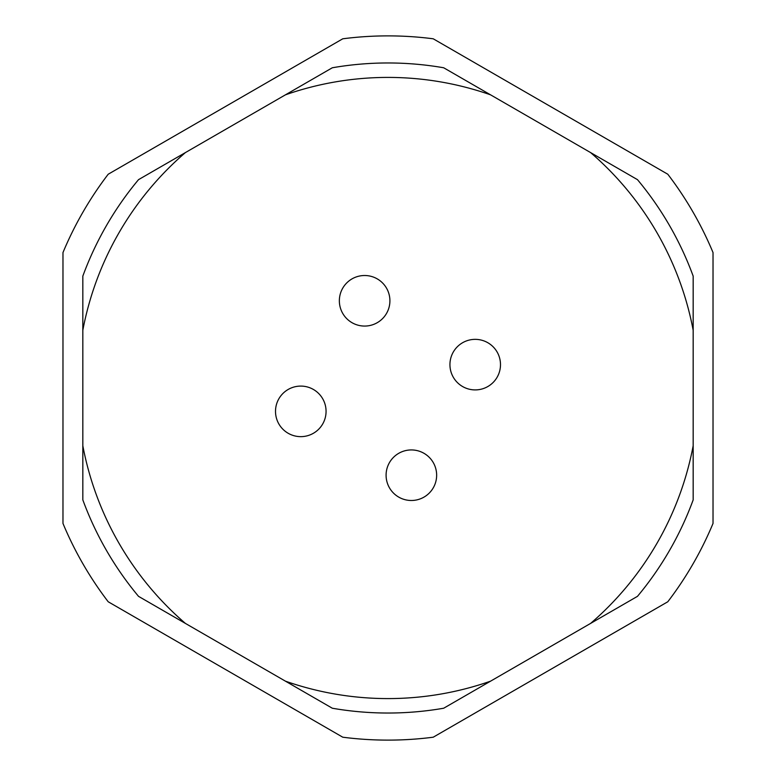 <?xml version="1.0" encoding="UTF-8"?>
<svg xmlns="http://www.w3.org/2000/svg" width="776" height="776" viewBox="0 0 776 776"><rect width="100%" height="100%" fill="white"/><g stroke="black" fill="none" stroke-linecap="round" stroke-linejoin="round"><path stroke-width="1.16" d="M443.688 708.226A325.028 325.028 0 0 1 332.312 708.226L285.432 681.163A310.584 310.584 0 0 0 490.568 681.163L443.688 708.226M62.972 523.431A352.12 352.12 0 0 0 108.203 601.769L342.769 737.2A352.12 352.12 0 0 0 433.231 737.2L667.797 601.769A352.12 352.12 0 0 0 713.028 523.431L713.028 252.569A352.12 352.12 0 0 0 667.797 174.231L433.231 38.8A352.12 352.12 0 0 0 342.769 38.8L108.203 174.231A352.12 352.12 0 0 0 62.972 252.569L62.972 523.431M490.568 94.837A310.584 310.584 0 0 0 285.432 94.837L332.312 67.774A325.028 325.028 0 0 1 443.688 67.774L590.604 152.591A310.584 310.584 0 0 1 693.172 330.246L693.172 499.88A325.028 325.028 0 0 1 637.474 596.346L490.568 681.163M693.172 445.754A310.584 310.584 0 0 1 590.604 623.409M285.432 94.837L185.396 152.591A310.584 310.584 0 0 0 82.828 330.246L82.828 445.754A310.584 310.584 0 0 0 185.396 623.409L285.432 681.163M82.828 330.246L82.828 276.12A325.028 325.028 0 0 1 138.526 179.654L185.396 152.591M185.396 623.409L138.526 596.346A325.028 325.028 0 0 1 82.828 499.88L82.828 445.754M590.604 152.591L637.474 179.654A325.028 325.028 0 0 1 693.172 276.12L693.172 330.246M326.065 411.367A25.278 25.278 0 0 1 300.787 436.645A25.278 25.278 0 0 1 275.509 411.367A25.278 25.278 0 0 1 300.787 386.089A25.278 25.278 0 0 1 326.065 411.367M389.911 300.787A25.278 25.278 0 0 1 364.633 326.065A25.278 25.278 0 0 1 339.355 300.787A25.278 25.278 0 0 1 364.633 275.509A25.278 25.278 0 0 1 389.911 300.787M500.491 364.633A25.278 25.278 0 0 1 475.213 389.911A25.278 25.278 0 0 1 449.935 364.633A25.278 25.278 0 0 1 475.213 339.355A25.278 25.278 0 0 1 500.491 364.633M436.645 475.213A25.278 25.278 0 0 1 411.367 500.491A25.278 25.278 0 0 1 386.089 475.213A25.278 25.278 0 0 1 411.367 449.935A25.278 25.278 0 0 1 436.645 475.213"/></g></svg>
